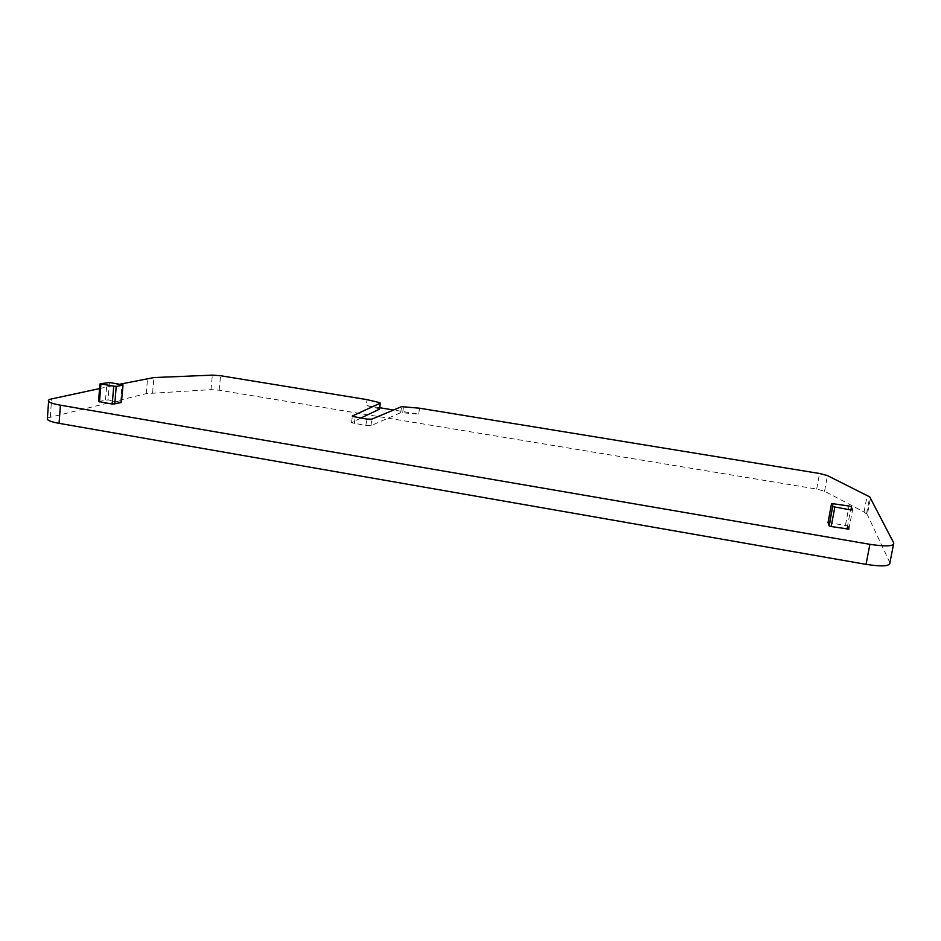 <?xml version="1.0" encoding="UTF-8"?>
<svg xmlns="http://www.w3.org/2000/svg" width="941" height="941" viewBox="0 0 941 941"><rect width="100%" height="100%" fill="white"/><g stroke="black" fill="none" stroke-linecap="round" stroke-linejoin="round"><path stroke-width="0.71" stroke-dasharray="4.71 3.53" d="M47.426 417.957L146.278 393.62L210.984 389.645L219.171 390.209L816.682 489.061L824.551 491.237L864.061 512.022L867.331 514.621L870.554 497.824M889.915 562.765L867.331 514.621M99.57 388.586L119.778 384.222M98.558 401.501L108.027 399.901L121.601 402.348M828.033 522.467L847.653 525.866M360.732 418.086L351.546 422.732L365.896 425.532L371.001 425.638L400.784 412.629L418.757 414.146L393.55 410.005M379.741 407.735L366.331 405.536L367.014 399.631M379.599 408.876L366.331 405.536M824.551 491.237L827.445 475.581M864.061 512.022L867.237 495.366M816.682 489.061L819.54 473.488M893.491 544.545L893.785 543.039M50.343 416.722L51.614 398.913M146.278 393.62L147.584 378.235M152.607 392.832L153.924 377.564M210.984 389.645L212.348 375.13M219.171 390.209L220.547 375.73M418.757 414.146L419.498 408.194M379.082 408.594L379.788 402.654M351.64 422.415L352.346 416.345M354.357 423.603L355.098 417.145M365.896 425.532L366.649 419.063M371.001 425.638L371.754 419.192M400.784 412.629L401.513 406.653M402.736 412.476L403.466 406.512M833.444 503.447L829.903 522.467M845.488 525.113L849.076 506.058M851.264 506.787L850.676 509.916M848.9 529.16L852.558 509.857M98.746 401.431L100.134 383.822M105.545 399.831L106.921 382.399M109.415 382.493L108.027 399.901M120.636 402.042L122.048 384.61M866.555 513.668L869.755 496.919M351.546 422.732L352.287 416.287M851.193 506.705L847.582 525.784"/><path stroke-width="1.41" d="M352.346 416.345L366.649 419.063L371.754 419.192L401.513 406.653L419.498 408.194L819.54 473.488L827.445 475.581L869.755 496.919L893.785 543.039C894.009 546.309 886.046 546.733 869.896 544.321L60.412 405.183C53.86 404.018 49.92 402.748 48.603 401.372C47.815 400.36 48.814 399.537 51.614 398.913L99.57 388.586M893.491 544.545L889.915 562.765C890.092 566.259 882.129 566.788 866.038 564.353L59.083 423.344C52.555 422.168 48.626 420.839 47.321 419.38L47.426 417.957M352.381 415.981L380.235 403.171L379.788 402.654L367.014 399.631L220.547 375.73L212.348 375.13L153.924 377.564L119.778 384.222M123.012 384.998L121.413 402.525L112.261 404.089L98.558 401.501M847.653 525.866L848.9 529.16L831.197 526.537L829.103 525.866L828.033 522.467M393.55 410.005L379.741 407.735M360.732 418.086L379.529 409.135L380.282 403.148M849.076 506.058L851.193 506.705L852.558 509.857L850.664 509.916L832.691 506.611L831.562 503.494L849.076 506.058M114.778 404.16L116.202 386.516L100.134 383.822L109.415 382.493L123.024 384.904L121.413 402.525M116.202 386.516L122.836 385.069M866.038 564.353L869.896 544.321M59.083 423.344L60.412 405.183M379.529 409.135L380.235 403.171M831.197 526.537L834.796 507.246M847.018 529.23L847.653 525.878M829.033 525.772L832.62 506.517M828.021 522.537L831.562 503.494M99.511 401.913L100.887 384.281M112.261 404.089L113.685 386.422M47.321 419.38L48.603 401.372M829.103 525.866L832.691 506.611M98.546 401.607L99.922 383.987"/></g></svg>
